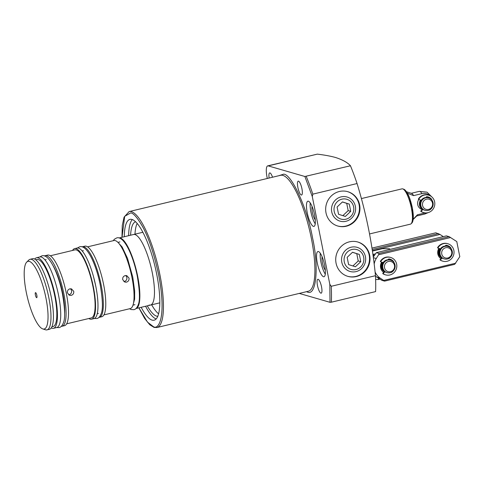 <?xml version="1.0" encoding="UTF-8"?>
<svg xmlns="http://www.w3.org/2000/svg" width="484" height="484" viewBox="0 0 484 484"><rect width="100%" height="100%" fill="white"/><g stroke="black" fill="none" stroke-linecap="round" stroke-linejoin="round"><path stroke-width="0.73" d="M278.742 175.74L283.666 174.155C291.677 174.077 307.455 208.943 312.567 237.989C319.15 267.464 316.221 296.922 307.201 291.925L306.517 291.683M269.128 178.039A7.127 1.839 76.5 0 1 269.691 172.909A7.127 1.839 76.5 0 1 272.522 177.229M297.89 187.514A7.127 1.839 76.5 0 1 298.247 181.161A7.127 1.839 76.5 0 1 301.919 188.675A7.127 1.839 76.5 0 1 301.568 195.028A7.127 1.839 76.5 0 1 297.89 187.514M317.504 285.657A7.127 1.839 76.5 0 1 317.855 279.304A7.127 1.839 76.5 0 1 321.527 286.818A7.127 1.839 76.5 0 1 321.176 293.171A7.127 1.839 76.5 0 1 317.504 285.657M323.475 276.715A12.959 3.352 76.5 0 1 317.498 263.992A12.959 3.352 76.5 0 1 317.946 251.529A12.959 3.352 76.5 0 1 318.448 251.547A12.959 3.352 76.5 0 1 324.431 264.27A12.959 3.352 76.5 0 1 323.984 276.733A12.959 3.352 76.5 0 1 323.475 276.715M320.287 253.259A12.959 3.352 -103.5 0 0 325.29 274.125M313.42 226.385A12.959 3.352 76.5 0 1 307.437 213.662A12.959 3.352 76.5 0 1 307.885 201.199A12.959 3.352 76.5 0 1 308.393 201.217A12.959 3.352 76.5 0 1 314.376 213.94A12.959 3.352 76.5 0 1 313.922 226.403A12.959 3.352 76.5 0 1 313.42 226.385M310.232 202.929A12.959 3.352 -103.5 0 0 315.229 223.796M124.279 236.73A51.836 13.395 76.5 0 1 129.96 219.379A51.836 13.395 76.5 0 1 131.975 219.458A51.836 13.395 76.5 0 1 155.908 270.344A51.836 13.395 76.5 0 1 154.112 320.196A51.836 13.395 76.5 0 1 152.091 320.118A51.836 13.395 76.5 0 1 141.183 307.304M132.32 219.573A51.836 13.395 -103.5 0 0 128.659 235.678M145.569 306.251A51.836 13.395 -103.5 0 0 156.132 318.956M299.263 293.419L330.015 302.312L329.822 284.308L331.238 286.292L375.475 275.692C372.414 244.238 366.279 213.523 357.065 183.539A102.378 26.457 -103.5 0 0 350.464 165.77C347.579 162.545 342.618 159.793 335.581 157.5C330.548 156.108 324.455 154.989 317.304 154.136L267.719 165.873A12.959 3.352 -103.5 0 0 267.077 177.416L267.289 178.481M375.475 275.692A102.378 26.457 76.5 0 1 375.608 291.592L331.371 302.191A102.378 26.457 -103.5 0 0 331.238 286.292M346.284 226.228A17.884 17.091 -73.9 0 1 337.85 226.046A17.884 17.091 -73.9 0 1 325.678 208.495A17.884 17.091 -73.9 0 1 339.344 191.501A17.884 17.091 -73.9 0 1 347.784 191.688A17.884 17.091 -73.9 0 1 359.951 209.239A17.884 17.091 -73.9 0 1 346.284 226.228M337.59 225.968A17.884 17.091 106.1 0 0 345.77 226.082A17.884 17.091 106.1 0 0 359.437 209.227A17.884 17.091 106.1 0 0 347.524 191.616M356.339 276.558A17.884 17.091 -73.9 0 1 347.905 276.376A17.884 17.091 -73.9 0 1 335.733 258.825A17.884 17.091 -73.9 0 1 349.4 241.831A17.884 17.091 -73.9 0 1 357.839 242.012A17.884 17.091 -73.9 0 1 370.012 259.569A17.884 17.091 -73.9 0 1 356.339 276.558M347.651 276.297A17.884 17.091 106.1 0 0 355.831 276.412A17.884 17.091 106.1 0 0 369.492 259.557A17.884 17.091 106.1 0 0 357.585 241.946M137.19 223.457A48.6 12.56 -103.5 0 0 134.975 234.165M151.667 304.793A48.6 12.56 -103.5 0 0 158.583 313.795M157.754 316.3A48.6 12.56 76.5 0 1 156.58 316.131A48.6 12.56 76.5 0 1 147.287 305.84M130.589 235.218A48.6 12.56 76.5 0 1 135.587 221.757M159.793 302.778A36.288 9.377 76.5 0 1 159.254 302.978L150.488 305.077A36.288 9.377 76.5 0 1 149.072 305.017M134.994 234.558A36.288 9.377 76.5 0 1 151.746 270.181A36.288 9.377 76.5 0 1 150.488 305.077A36.288 9.377 -103.5 0 0 152.285 272.752A36.288 9.377 -103.5 0 0 133.578 234.498A36.288 9.377 76.5 0 1 134.994 234.558M315.272 219.857A7.774 2.009 76.5 0 1 312.361 212.288A7.774 2.009 76.5 0 1 312.053 206.42M325.327 270.187A7.774 2.009 76.5 0 1 322.417 262.618A7.774 2.009 76.5 0 1 322.108 256.75M375.632 279.498L378.391 279.522A17.497 4.519 76.5 0 0 378.494 278.451L378.76 278.391M375.233 253.912L373.364 254.36A17.497 4.519 76.5 0 1 373.938 255.631L374.199 255.564M390.037 249.381L389.36 248.77L382.457 248.673L372.42 251.075M379.928 279.159L378.391 279.522M119.046 237.983L142.344 232.399A36.288 9.377 76.5 0 1 142.913 232.332M357.065 183.539L312.827 194.138L312.295 196.583L304.872 176.491L350.464 165.77M304.872 176.491L268.221 165.891A12.959 3.352 -103.5 0 0 267.719 165.873M330.015 302.312L331.371 302.191M329.822 284.308L312.295 196.583M369.546 233.941L410.45 224.14A18.144 4.689 -103.5 0 0 411.104 223.759A18.144 4.689 -103.5 0 0 411.352 207.981A18.144 4.689 -103.5 0 0 402.755 188.893A18.144 4.689 -103.5 0 0 402.706 188.881A18.144 4.689 -103.5 0 0 401.998 188.851L361.385 198.579M422.326 209.53L422.012 209.439A6.48 6.195 -73.9 0 1 418.799 199.517M413.215 219.264L417.438 214.775L425.285 212.899M430.185 195.79A9.868 9.432 106.1 0 0 421.897 193.636L413.608 195.621L407.474 193.255M413.608 195.621A11.664 3.013 -103.5 0 0 411.533 193.376L406.56 191.785M417.438 214.775A11.664 3.013 76.5 0 1 416.906 215.785L413.191 219.458M425.702 197.829A6.48 6.195 -73.9 0 1 433.047 202.663A6.48 6.195 -73.9 0 1 425.158 210.346A6.48 6.195 -73.9 0 1 425.702 197.829M428.57 209.421A5.282 5.052 -73.9 0 1 422.58 205.482A5.282 5.052 -73.9 0 1 426.519 199.166A5.282 5.052 -73.9 0 1 432.502 203.105A5.282 5.052 -73.9 0 1 428.57 209.421M382.838 267.858A6.48 6.195 -73.9 0 1 390.721 260.174A6.48 6.195 -73.9 0 1 395.011 264.936A6.48 6.195 -73.9 0 1 387.121 272.619A6.48 6.195 -73.9 0 1 382.838 267.858M384.544 267.755A5.282 5.052 -73.9 0 1 388.483 261.439A5.282 5.052 -73.9 0 1 394.472 265.377A5.282 5.052 -73.9 0 1 390.534 271.693A5.282 5.052 -73.9 0 1 384.544 267.755M440.059 254.148A6.48 6.195 -73.9 0 1 447.942 246.465A6.48 6.195 -73.9 0 1 452.231 251.232A6.48 6.195 -73.9 0 1 444.342 258.916A6.48 6.195 -73.9 0 1 440.059 254.148M441.765 254.046A5.282 5.052 -73.9 0 1 445.704 247.729A5.282 5.052 -73.9 0 1 451.693 251.668A5.282 5.052 -73.9 0 1 447.754 257.984A5.282 5.052 -73.9 0 1 441.765 254.046M438.879 248.365A7.514 7.181 106.1 0 0 440.942 258.686M439.575 248.582A6.48 6.195 106.1 0 0 441.662 258.002M381.658 262.068A7.514 7.181 106.1 0 0 383.721 272.395M382.354 262.292A6.48 6.195 106.1 0 0 384.441 271.712M455.74 263.181L383.715 280.436L384.599 281.125L454.676 264.337L459.8 256.671L456.781 241.57L449.146 236.652L446.436 235.871L376.358 252.66L379.069 253.441L449.146 236.652M379.069 253.441L378.585 254.766L450.616 237.511M378.585 254.766L376.249 258.517L373.358 257.682M375.499 276.11A14.26 13.631 106.1 0 0 376.867 277.144L380.164 278.094A14.26 13.631 -73.9 0 1 375.076 271.875M374.18 264.089A14.26 13.631 -73.9 0 1 376.249 258.517M380.164 278.094L383.715 280.436M445.328 245.854A6.48 6.195 -73.9 0 1 446.587 246.072L446.405 246.017A6.48 6.195 106.1 0 0 445.347 245.818M388.108 259.557A6.48 6.195 -73.9 0 1 389.366 259.781L389.184 259.726A6.48 6.195 106.1 0 0 388.126 259.521M376.867 277.144L381.888 280.339L384.599 281.125M373.273 257.058L376.358 252.66M372.359 250.645L439.998 234.444L443.308 236.622M439.998 234.444L435.824 232.798L371.966 248.098M372.178 249.478L438.528 233.584M440.398 248.837L438.28 248.159A0.363 0.345 -73.9 0 1 438.099 247.62A9.069 8.67 -73.9 0 1 447.857 243.742A9.069 8.67 -73.9 0 1 453.665 254.862A9.069 8.67 -73.9 0 1 442.818 261.172A9.069 8.67 -73.9 0 1 440.609 260.162A0.363 0.345 -73.9 0 1 440.567 259.587L442.176 258.057M441.838 257.833L440.125 259.46A0.363 0.345 106.1 0 0 440.168 260.035A9.069 8.67 106.1 0 0 442.382 261.045L442.818 261.172M447.857 243.742L447.422 243.615A9.069 8.67 106.1 0 0 437.663 247.493A0.363 0.345 106.1 0 0 437.839 248.032L440.392 248.843M450.985 248.522A0.623 0.593 106.1 0 0 450.894 247.959A7.26 6.939 106.1 0 0 447.355 245.485A7.26 6.939 106.1 0 0 446.272 245.267A0.932 0.889 106.1 0 0 445.274 246.035M448.293 258.692A0.932 0.889 106.1 0 0 448.928 258.559A7.26 6.939 106.1 0 0 450.453 257.234M450.55 248.026A0.623 0.593 106.1 0 0 450.453 247.832A7.26 6.939 106.1 0 0 447.131 245.424M421.207 200.267L419.059 199.583A0.363 0.345 -73.9 0 1 418.878 199.045A9.069 8.67 -73.9 0 1 428.636 195.167A9.069 8.67 -73.9 0 1 434.444 206.287A9.069 8.67 -73.9 0 1 423.597 212.591A9.069 8.67 -73.9 0 1 421.382 211.581A0.363 0.345 -73.9 0 1 421.34 211.012L422.956 209.475M422.623 209.251L420.899 210.885A0.363 0.345 106.1 0 0 420.941 211.454A9.069 8.67 106.1 0 0 423.155 212.47L423.597 212.591M428.636 195.167L428.195 195.04A9.069 8.67 106.1 0 0 418.436 198.918A0.363 0.345 106.1 0 0 418.618 199.456L421.201 200.279M431.77 199.916A0.623 0.593 106.1 0 0 431.674 199.384A7.26 6.939 106.1 0 0 428.128 196.909A7.26 6.939 106.1 0 0 427.051 196.692A0.932 0.889 106.1 0 0 426.047 197.472M429.12 210.123A0.932 0.889 106.1 0 0 429.707 209.983A7.26 6.939 106.1 0 0 430.875 209.04M431.317 199.408A0.623 0.593 106.1 0 0 431.232 199.257A7.26 6.939 106.1 0 0 427.91 196.849M390.636 257.452L390.201 257.325A9.069 8.67 106.1 0 0 380.442 261.203A0.363 0.345 106.1 0 0 380.618 261.741L381.059 261.868A0.363 0.345 -73.9 0 1 380.878 261.33A9.069 8.67 -73.9 0 1 390.636 257.452A9.069 8.67 -73.9 0 1 396.444 268.572A9.069 8.67 -73.9 0 1 385.597 274.876A9.069 8.67 -73.9 0 1 383.389 273.865A0.363 0.345 -73.9 0 1 383.346 273.297L384.955 271.766M384.617 271.542L382.904 273.17A0.363 0.345 106.1 0 0 382.947 273.738A9.069 8.67 106.1 0 0 385.161 274.749L385.597 274.876M393.764 262.231A0.623 0.593 106.1 0 0 393.673 261.669A7.26 6.939 106.1 0 0 390.134 259.194A7.26 6.939 106.1 0 0 389.051 258.976A0.932 0.889 106.1 0 0 388.053 259.745M391.072 272.401A0.932 0.889 106.1 0 0 391.707 272.268A7.26 6.939 106.1 0 0 393.232 270.943M393.329 261.735A0.623 0.593 106.1 0 0 393.232 261.541A7.26 6.939 106.1 0 0 389.91 259.134M119.052 237.983A36.288 9.377 76.5 0 1 137.674 276.249A36.288 9.377 76.5 0 1 135.956 308.556L150.488 305.077M103.903 314.902L130.22 308.598A34.987 9.039 -103.5 0 0 131.951 277.429A34.987 9.039 -103.5 0 0 113.915 240.542L87.598 246.846M129.028 278.131C129.228 280.157 128.375 281.494 126.469 282.148L124.89 282.111L122.7 279.643C122.47 277.61 123.293 276.261 125.162 275.602L126.766 275.638L129.028 278.131M123.88 281.597A3.37 3.219 106.1 0 0 125.622 275.529M99.353 317.322L101.791 316.742A36.288 9.377 -103.5 0 0 103.588 284.417A36.288 9.377 -103.5 0 0 84.882 246.168L82.449 246.749A36.288 9.377 76.5 0 1 101.15 285.003A36.288 9.377 76.5 0 1 99.353 317.322A36.288 9.377 76.5 0 1 98.966 317.383M91.561 319.192L93.999 318.611A36.288 9.377 -103.5 0 0 95.796 286.286A36.288 9.377 -103.5 0 0 77.089 248.032L74.657 248.619A36.288 9.377 76.5 0 1 93.358 286.867A36.288 9.377 76.5 0 1 91.561 319.192A36.288 9.377 76.5 0 1 88.844 318.508M66.647 323.826L91.258 317.934A34.987 9.039 -103.5 0 0 92.995 286.764A34.987 9.039 -103.5 0 0 74.96 249.877L50.342 255.776M73.756 291.368C73.955 293.395 73.102 294.738 71.196 295.385L69.617 295.355L67.427 292.887C67.197 290.854 68.02 289.505 69.89 288.845L71.493 288.881L73.756 291.368M68.607 294.841A3.37 3.219 106.1 0 0 70.349 288.773M62.103 326.252L64.535 325.665A36.288 9.377 -103.5 0 0 66.332 293.34A36.288 9.377 -103.5 0 0 47.626 255.092L45.194 255.673A36.288 9.377 76.5 0 1 63.894 293.927A36.288 9.377 76.5 0 1 62.103 326.252A36.288 9.377 76.5 0 1 61.335 326.313M64.608 313.947A32.271 8.337 -103.5 0 0 62.763 293.6A32.271 8.337 -103.5 0 0 52.998 265.504M53.458 328.321L56.743 327.535A36.288 9.377 -103.5 0 0 58.54 295.21A36.288 9.377 -103.5 0 0 39.833 256.956L36.548 257.748A36.288 9.377 76.5 0 1 55.255 295.996A36.288 9.377 76.5 0 1 53.458 328.321A36.288 9.377 76.5 0 1 51.237 327.934M51.861 326.839L53.034 326.555A34.473 8.906 -103.5 0 0 54.74 295.851A34.473 8.906 -103.5 0 0 36.972 259.509L35.804 259.793M47.002 329.864L49.441 329.283A36.288 9.377 -103.5 0 0 51.237 296.958A36.288 9.377 -103.5 0 0 32.531 258.71L30.099 259.291A36.288 9.377 76.5 0 1 48.799 297.545A36.288 9.377 76.5 0 1 47.002 329.864A36.288 9.377 76.5 0 1 45.496 329.779L42.773 328.914A34.788 8.99 76.5 0 1 26.287 292.324A34.788 8.99 76.5 0 1 26.759 262.062A34.788 8.99 76.5 0 1 45.944 298.005A34.788 8.99 76.5 0 1 42.773 328.914M36.844 295.373A2.589 0.672 -103.5 0 0 35.514 292.645A2.589 0.672 -103.5 0 0 35.38 294.95A2.589 0.672 -103.5 0 0 36.717 297.684A2.589 0.672 -103.5 0 0 36.844 295.373M82.074 246.87A36.288 9.377 76.5 0 1 82.449 246.749M72.54 250.458A36.288 9.377 76.5 0 1 74.657 248.619M44.48 255.969A36.288 9.377 76.5 0 1 45.194 255.673M34.745 259.091A36.288 9.377 76.5 0 1 36.548 257.748M26.759 262.062L28.792 260.053A36.288 9.377 76.5 0 1 30.099 259.291M341.111 196.873A12.572 12.015 -73.9 0 1 345.848 196.728A12.572 12.015 -73.9 0 1 355.607 208.701A12.572 12.015 -73.9 0 1 345.987 221.279A12.572 12.015 -73.9 0 1 338.903 220.752A12.572 12.015 -73.9 0 1 331.546 208.18A12.572 12.015 -73.9 0 1 341.111 196.873M341.91 199.16A10.321 9.868 -73.9 0 1 353.61 206.862A10.321 9.868 -73.9 0 1 345.915 219.21A10.321 9.868 -73.9 0 1 334.214 211.508A10.321 9.868 -73.9 0 1 341.91 199.16M350.725 211.357L349.273 204.091L342.46 201.919L337.1 207.007L338.552 214.273L345.364 216.445L350.725 211.357L348.165 210.619L346.713 203.353L342.4 201.973M349.273 204.091L346.713 203.353M342.866 215.652L348.165 210.619M351.166 247.203A12.572 12.015 -73.9 0 1 355.903 247.058A12.572 12.015 -73.9 0 1 365.662 259.031A12.572 12.015 -73.9 0 1 356.042 271.609A12.572 12.015 -73.9 0 1 348.958 271.082A12.572 12.015 -73.9 0 1 341.601 258.51A12.572 12.015 -73.9 0 1 351.166 247.203M351.965 249.49A10.321 9.868 -73.9 0 1 363.672 257.192A10.321 9.868 -73.9 0 1 355.976 269.54A10.321 9.868 -73.9 0 1 344.269 261.838A10.321 9.868 -73.9 0 1 351.965 249.49M360.786 261.687L359.334 254.421L352.521 252.249L347.155 257.337L348.607 264.603L355.419 266.775L360.786 261.687L358.221 260.949L356.769 253.683L352.461 252.303M359.334 254.421L356.769 253.683M352.921 265.976L358.221 260.949M308.35 291.241A59.611 15.403 -103.5 0 0 310.413 233.911A59.611 15.403 -103.5 0 0 282.898 175.389A59.611 15.403 -103.5 0 0 280.575 175.299L129.119 211.581A59.611 15.403 76.5 0 1 131.442 211.677A59.611 15.403 76.5 0 1 158.958 270.199A59.611 15.403 76.5 0 1 156.895 327.529L308.35 291.241M122.022 237.269L124.69 216.318L130.668 212.918C133.396 212.99 137.462 217.733 142.871 227.159C148.86 238.201 154.093 254.003 158.583 274.573C166.768 316.603 158.698 330.348 153.398 326.658L147.451 322.072L138.932 307.842M312.827 194.138A102.378 26.457 -103.5 0 0 306.227 176.364M268.221 165.891L317.304 154.136M412.912 220.674L412.277 207.636M405.761 190.829L412.271 207.6C413.796 215.519 413.669 220.631 411.92 222.955A17.545 4.531 -103.5 0 0 412.156 207.697A17.545 4.531 -103.5 0 0 403.844 189.244A17.545 4.531 -103.5 0 0 403.795 189.226M421.897 193.636A11.664 3.013 -103.5 0 0 419.332 191.362L427.051 192.166L432.563 197.647M425.684 212.918A11.664 3.013 76.5 0 1 424.771 214.049L428.237 212.591M422.478 209.391A6.48 6.195 -73.9 0 1 420.566 200.08M421.969 208.701L419.834 205.149L420.886 200.176M425.158 210.346L424.462 210.147A6.48 6.195 -73.9 0 1 420.173 205.379A6.48 6.195 -73.9 0 1 428.062 197.696L428.757 197.895M426.101 197.284A6.48 6.195 -73.9 0 1 427.729 197.611L426.168 197.151M384.471 271.681A6.48 6.195 -73.9 0 1 382.529 262.352M383.933 270.979L381.797 267.428L382.85 262.449M387.121 272.619L386.426 272.419A6.48 6.195 -73.9 0 1 382.142 267.652A6.48 6.195 -73.9 0 1 390.025 259.969L390.721 260.174M389.366 259.781A6.48 6.195 -73.9 0 1 389.693 259.884L389.366 259.781M441.692 257.972A6.48 6.195 -73.9 0 1 439.75 248.643M441.154 257.27L439.018 253.719L440.071 248.746M444.342 258.916L443.646 258.71A6.48 6.195 -73.9 0 1 439.363 253.943A6.48 6.195 -73.9 0 1 447.246 246.265L447.942 246.465M446.587 246.072A6.48 6.195 -73.9 0 1 446.913 246.174L446.587 246.072M440.168 260.035L440.609 260.162M437.839 248.032L438.28 248.159M440.125 259.46L440.567 259.587M437.663 247.493L438.099 247.62M450.894 247.959L450.453 247.832M420.941 211.454L421.382 211.581M418.618 199.456L419.059 199.583M420.899 210.885L421.34 211.012M418.436 198.918L418.878 199.045M431.674 199.384L431.232 199.257M382.947 273.738L383.389 273.865M380.618 261.741L381.059 261.868M382.904 273.17L383.346 273.297M380.442 261.203L380.878 261.33M393.673 261.669L393.232 261.541M129.119 211.581L124.049 217.195L122.277 225.508L121.968 237.281M138.878 307.854L144.649 318.466L149.798 324.782L154.087 327.42L156.895 327.529M390.261 249.327L389.856 249M412.289 207.618C410.033 197.381 407.219 191.253 403.844 189.244L402.755 188.893M411.92 222.955L411.104 223.759M411.279 193.291L419.332 191.362M416.712 215.979L424.771 214.049M424.462 210.147C422.163 209.384 420.729 207.793 420.16 205.373C420.088 199.832 422.72 197.272 428.062 197.696M386.426 272.419C384.127 271.657 382.693 270.066 382.13 267.646C382.051 262.104 384.683 259.545 390.025 259.969M443.646 258.71C441.347 257.948 439.914 256.357 439.351 253.937C439.272 248.395 441.904 245.836 447.246 246.265M39.761 256.974L41.866 255.861C48.908 253.338 58.304 272.794 62.484 294.097C65.019 308.949 65.316 318.514 63.386 322.81C62.255 325.714 60.809 327.311 59.048 327.595L56.664 327.553M113.232 240.705L114.357 239.247L116.668 237.94C123.71 235.418 133.106 254.874 137.287 276.176C139.815 291.029 140.118 300.594 138.182 304.89C137.057 307.794 135.611 309.391 133.85 309.675L131.158 309.542L129.537 308.762M118.096 242.52L122.113 246.943L127.516 258.377L132.761 277.084L134.661 290.993L134.631 299.094L133.046 304.944M134.945 304.666L132.985 305.138M98.421 313.42L97.23 313.705M119.905 241.909L117.951 242.375M83.381 250.658L82.195 250.942M46.131 259.581L44.939 259.866M77.476 247.971L79.63 246.81C86.678 244.293 96.074 263.744 100.248 285.052C102.783 299.899 103.08 309.47 101.15 313.765C100.019 316.669 98.579 318.26 96.818 318.545L94.368 318.49M93.491 276.588L95.681 285.723"/></g></svg>

